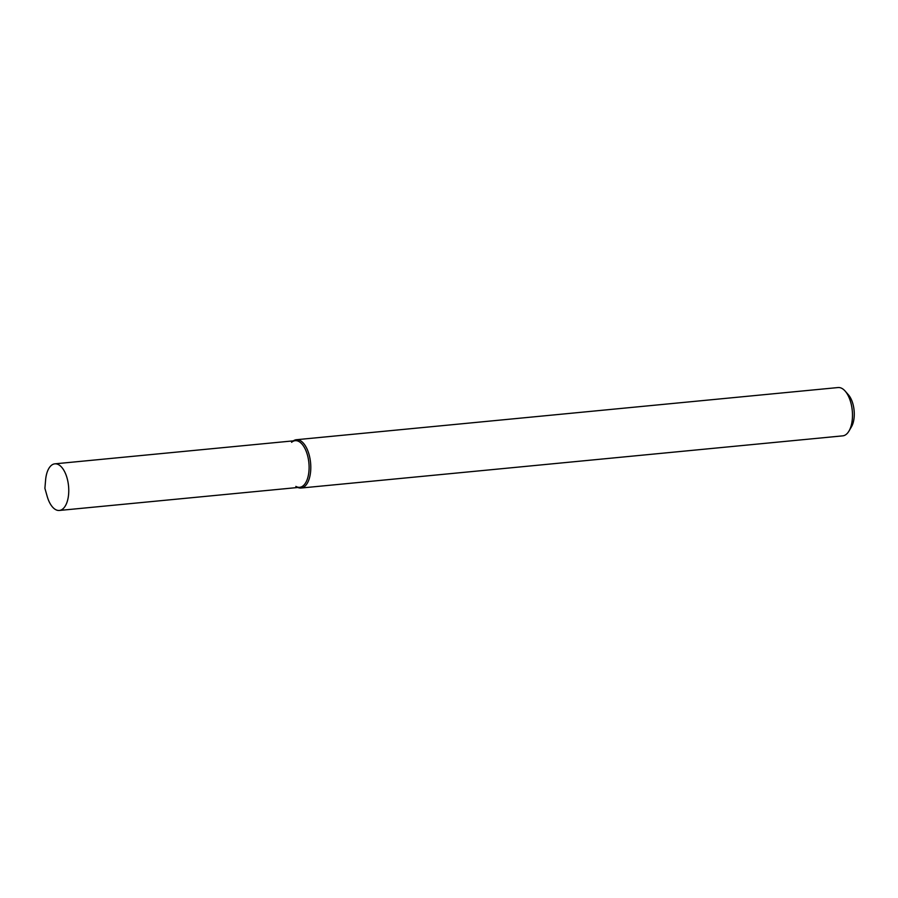 <?xml version="1.0" encoding="UTF-8"?>
<svg xmlns="http://www.w3.org/2000/svg" width="898" height="898" viewBox="0 0 898 898"><rect width="100%" height="100%" fill="white"/><g stroke="black" fill="none" stroke-linecap="round" stroke-linejoin="round"><path stroke-width="1.35" d="M295.846 486.402A23.415 11.494 -95.5 0 0 307.037 479.925A23.415 11.494 -95.5 0 0 307.677 455.937A23.415 11.494 -95.5 0 0 291.592 442.31M297.855 487.479A24.268 11.91 -95.5 0 0 301.043 488.029A24.268 11.91 -95.5 0 0 309.327 455.522A24.268 11.91 -95.5 0 0 296.385 439.717A24.268 11.91 -95.5 0 0 293.365 440.862M301.043 488.029L842.728 435.856A24.268 11.91 -95.5 0 0 849.003 431.018A24.268 11.91 -95.5 0 0 851.012 403.348A24.268 11.91 -95.5 0 0 845.164 391.101A24.268 11.91 -95.5 0 0 838.081 387.543L296.385 439.717M849.003 431.018L851.495 426.741A19.419 9.53 -95.5 0 0 853.1 404.616A19.419 9.53 -95.5 0 0 848.419 394.817L845.164 391.101M67.339 479.083A23.415 11.494 -95.5 0 0 54.857 463.839A23.415 11.494 -95.5 0 0 45.596 480.082L44.9 488.321L47.156 496.268A23.415 11.494 -95.5 0 0 59.347 510.457A23.415 11.494 -95.5 0 0 67.339 479.083M59.347 510.457L299.685 487.311A23.415 11.494 -95.5 0 0 307.677 455.937A23.415 11.494 -95.5 0 0 295.195 440.682L54.857 463.839"/></g></svg>
